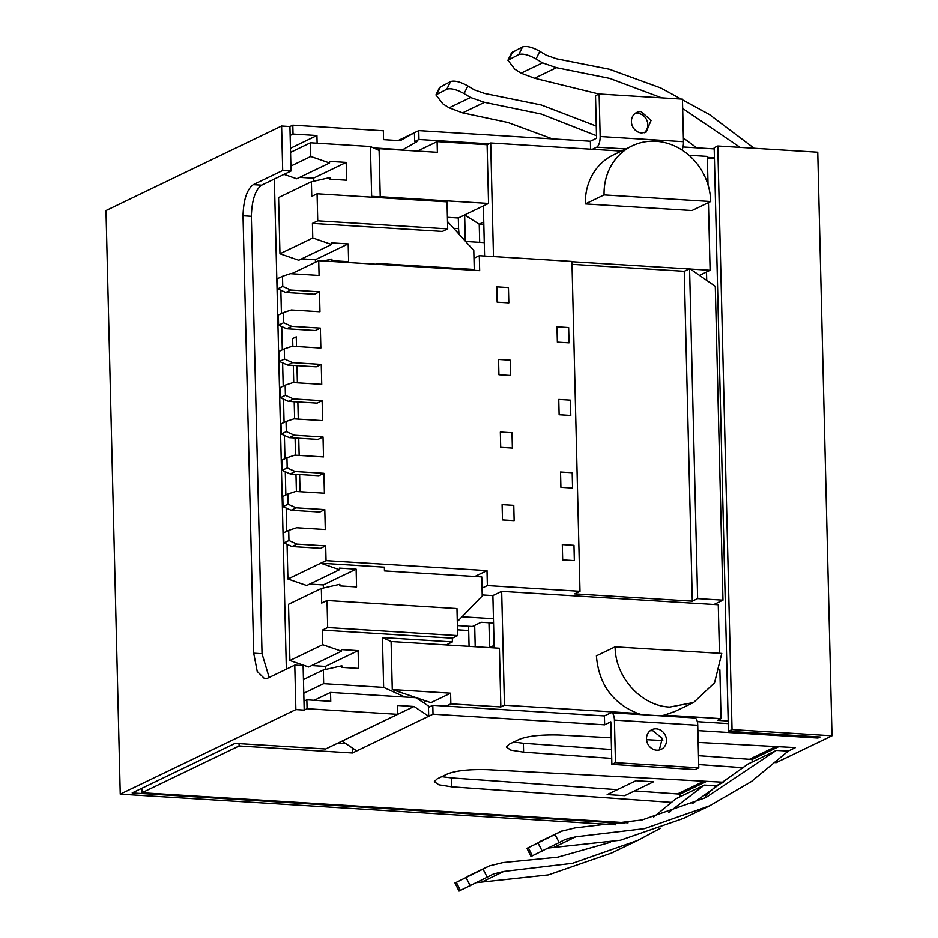 <?xml version="1.0" encoding="UTF-8"?>
<svg xmlns="http://www.w3.org/2000/svg" width="938" height="938" viewBox="0 0 938 938"><rect width="100%" height="100%" fill="white"/><g stroke="black" fill="none" stroke-linecap="round" stroke-linejoin="round"><path stroke-width="1.41" d="M296.478 346.532L296.244 336.836L292.644 338.571L292.832 346.31M293.301 365.421L293.723 382.598M294.192 401.71L294.614 418.899M295.071 438.011L295.493 455.188M295.962 474.3L296.385 491.489M296.947 365.644L297.369 382.833M297.838 401.933L298.261 419.122M298.718 438.234L299.14 455.422M299.609 474.534L300.031 491.711M570.796 415.44L559.13 414.725L558.755 399.424L570.421 400.139L570.796 415.44M585.359 203.921L604.072 194.916A58.097 52.176 -115.7 0 1 632.189 145.871A58.097 52.176 -115.7 0 1 656.002 141.286A58.097 52.176 -115.7 0 1 710.711 201.518L691.998 210.534L585.359 203.921A58.097 52.176 -115.7 0 1 613.475 154.876L632.189 145.871M604.072 194.916L710.711 201.518M621.366 151.088L490.703 142.986L493.482 256.59M571.946 261.714L689.078 268.972M690.345 269.054L710.101 270.273L708.448 202.62M708.014 184.845L707.322 156.412L688.996 155.274M490.703 142.986L487.103 144.722L437.12 141.626L417.504 151.065M714.439 158.803L707.369 158.37M437.12 141.626L437.378 152.296L379.058 148.685L380.23 196.722L488.546 203.44L483.363 205.926L484.583 256.039M488.546 203.44L487.103 144.722M699.49 275.385L706.502 272.008L706.701 280.392M710.101 270.273L706.502 272.008M286.336 669.181L274.353 179.041M728.181 721.029L717.464 720.361L721.052 718.637L664.303 715.119L674.926 711.485L693.639 702.48L669.826 707.064C641.358 706.091 615.129 677.213 615.117 646.833L596.404 655.838C598.725 684.06 612.537 703.265 637.852 713.478L504.445 705.212L500.845 706.947L499.415 648.228L391.099 641.522L392.283 689.559L450.603 693.17L450.861 703.852L446.148 706.115M677.471 793.935L703.946 781.19M749.439 759.288L775.914 746.542M483.363 205.926L458.319 217.991L447.414 217.311M450.861 703.852L500.845 706.947M303.947 700.51L305.26 700.592M453.722 228.356L458.576 228.661L458.319 217.991M721.052 718.637L719.868 669.838M719.458 653.294L718.274 604.764L501.666 591.35L492.884 595.571L494.162 647.912M458.576 228.661L458.999 234.172M468.683 630.512L457.498 629.82M468.578 626.267L469.07 646.352M465.283 241.089L464.65 214.943L479.224 224.159L483.75 221.978M479.67 242.332L479.224 224.159L483.809 224.44M494.103 645.426L489.577 647.607L488.968 622.762M392.283 689.559L430.917 702.644L450.603 693.17M501.666 591.35L504.445 705.212M660.223 715.8A58.097 52.176 64.3 0 0 664.303 715.119M637.852 713.478A58.097 52.176 64.3 0 0 641.979 714.674M475.203 646.739L474.675 625.4M615.117 646.833L721.756 653.434L714.557 682.817L693.639 702.48M313.433 181.292L313.362 178.22L299.679 177.376M290.886 166.061L310.771 156.494L329.555 162.989L296.736 178.783L284.015 174.386M305.694 700.393L303.947 700.276M325.369 669.509L325.298 666.426L311.615 665.581M341.491 651.195L308.672 667L289.889 660.504L322.695 644.711L341.491 651.195L341.444 649.6L358.105 650.632L358.551 668.419L341.878 667.387L341.842 665.792L323.317 669.966L303.443 679.546M322.695 644.711L322.344 630.113L327.667 627.557L327.01 600.508L321.687 603.075L321.324 588.478L288.505 604.283L289.889 660.504M323.376 588.02L323.305 584.937L309.622 584.093M287.896 579.016L320.714 563.222L339.497 569.706L306.679 585.511L287.896 579.016L287.04 544.333M286.723 531.307L286.16 508.044M285.844 495.006L285.269 471.744M284.953 458.717L284.378 435.455M284.062 422.417L283.499 399.154M283.182 386.116L282.608 362.854M282.291 349.827L281.717 326.565M281.4 313.526L280.837 290.264M315.414 262.265L315.356 259.709L301.673 258.853M331.548 244.478L298.73 260.272L279.946 253.776L312.764 237.982L331.548 244.478L331.513 242.872L348.174 243.903L348.608 261.702L331.946 260.67L331.9 259.064L323.434 260.975M312.764 237.982L312.401 223.396L317.724 220.829L317.067 193.791L311.744 196.347L311.381 181.761L278.574 197.555L279.946 253.776M329.555 162.989L329.519 161.383L346.181 162.415L313.362 178.22M346.181 162.415L346.614 180.213L329.953 179.181L329.906 177.575L311.381 181.761M379.104 150.432L370.416 146.516L310.431 142.799L310.771 156.494M310.431 142.799L290.557 152.366M317.724 220.829L447.696 228.884L447.039 201.834L317.067 193.791M447.696 228.884L442.373 231.44L312.401 223.396M441.634 201.506L441.622 200.662L371.636 196.323L370.416 146.516M327.667 627.557L457.638 635.601L452.315 638.168L452.397 641.909L446.113 644.934M424.269 700.393L424.339 703.242M457.638 635.601L456.982 608.563L327.01 600.508M405.005 697.028L383.642 687.39L323.657 683.673L303.771 693.241M323.657 683.673L323.317 669.966M325.298 666.426L358.105 650.632M339.497 569.706L339.45 568.111L356.123 569.143L356.557 586.93L339.896 585.898L339.849 584.304L321.324 588.478M356.123 569.143L323.305 584.937M320.35 328.112L320.843 348.045L292.175 346.263L284.261 348.877L284.507 359.031L292.574 362.631L321.242 364.413L321.722 384.334L293.066 382.563L285.14 385.178L285.387 395.332L293.465 398.931L322.121 400.702L322.613 420.634L293.957 418.852L286.031 421.467L286.278 431.621L294.356 435.22L323.012 437.002L323.504 456.923L294.837 455.153L286.922 457.767L287.169 467.921L295.236 471.521L323.903 473.291L324.384 493.224L295.728 491.453L287.802 494.056L288.048 504.21L296.127 507.821L324.783 509.592L325.275 529.524L296.619 527.742L288.693 530.357L288.939 540.511L297.018 544.11L325.674 545.893L326.037 560.654L320.714 563.222L384.357 567.162L384.451 570.902L481.757 576.929L482.038 588.138L487.361 585.57L580.001 591.303L571.946 261.444L479.295 255.711L479.658 270.648L318.709 260.682L319.061 275.455L290.405 273.673L282.479 276.288L282.737 286.442L290.803 290.041L319.459 291.824L319.952 311.744L291.296 309.974L283.37 312.589L283.616 322.731L291.695 326.342L320.35 328.112L315.309 330.539L286.653 328.769L278.586 325.158L278.328 315.004L283.37 312.589M319.459 291.824L314.429 294.239L285.762 292.468L277.695 288.869L277.449 278.715L282.479 276.288M291.566 273.744L318.709 260.682M325.674 545.893L320.632 548.308L291.976 546.537L283.897 542.938L283.651 532.784L288.693 530.357M324.783 509.592L319.752 512.019L291.085 510.237L283.018 506.637L282.772 496.483L287.802 494.056M323.903 473.291L318.861 475.718L290.205 473.948L282.127 470.348L281.881 460.195L286.922 457.767M323.012 437.002L317.97 439.43L289.314 437.647L281.236 434.048L280.99 423.894L286.031 421.467M322.121 400.702L317.091 403.129L288.423 401.358L280.356 397.747L280.11 387.605L285.14 385.178M321.242 364.413L316.2 366.84L287.544 365.058L279.465 361.458L279.219 351.304L284.261 348.877M315.356 259.709L348.174 243.903M376.959 264.293L376.935 263.449L474.241 269.476L472.705 270.226M479.295 255.711L473.971 258.267L474.241 269.476M473.971 258.267L473.784 250.446L447.52 221.532M493.552 623.043L481.159 622.281L472.377 626.502L457.392 625.576M452.315 638.168L322.344 630.113M383.642 687.39L382.423 637.57L452.397 641.909M382.423 637.57L391.193 641.533M457.298 621.706L482.226 595.958L482.038 588.138M474.804 576.495L486.998 570.621L326.037 560.654M486.998 570.621L487.361 585.57M291.695 326.342L286.653 328.769M290.803 290.041L285.762 292.468M297.018 544.11L291.976 546.537M296.127 507.821L291.085 510.237M295.236 471.521L290.205 473.948M294.356 435.22L289.314 437.647M293.465 398.931L288.423 401.358M292.574 362.631L287.544 365.058M484.254 242.614L465.623 241.465M580.001 591.303L574.677 593.871L692.314 601.164L697.638 598.596L722.964 600.168L715.295 286.336L689.911 268.749L684.248 271.293L572.016 264.34M722.964 600.168L713.97 604.494M462.059 616.794L493.447 618.74M482.202 594.95L492.884 595.607M283.897 542.938L288.939 540.511M277.695 288.869L282.737 286.442M278.586 325.158L283.616 322.731M279.465 361.458L284.507 359.031M280.356 397.747L285.387 395.332M281.236 434.048L286.278 431.621M282.127 470.348L287.169 467.921M283.018 506.637L288.048 504.21M697.638 598.596L689.582 268.737M692.314 601.164L684.248 271.293M512.371 448.059L500.704 447.344L500.329 432.043L511.996 432.758L512.371 448.059M574.349 560.619L562.683 559.904L562.308 544.603L573.974 545.318L574.349 560.619M572.567 488.03L560.912 487.314L560.537 472.013L572.192 472.729L572.567 488.03M634.991 113.533A10.893 9.779 -115.7 0 1 637.547 113.334A10.893 9.779 -115.7 0 1 647.161 121.072A10.893 9.779 -115.7 0 1 644.242 132.75M641.674 132.95A10.893 9.779 -115.7 0 1 631.743 124.144A10.893 9.779 -115.7 0 1 636.691 112.466A10.893 9.779 -115.7 0 1 641.146 111.61L651.078 120.416L646.141 132.094L641.674 132.95M599.124 93.976L600.168 136.526L683.474 141.697L682.442 99.135L599.124 93.976L595.524 95.699L596.568 138.261L590.377 141.239L590.577 149.177M625.787 148.954L596.791 147.16L592.37 149.283M596.791 147.16C598.96 145.566 600.086 142.025 600.168 136.526M681.996 149.998A9.075 3.564 -86.5 0 0 683.474 141.697M590.377 141.239L418.758 130.617L398.087 140.559M714.205 148.907L682.981 146.973M775.832 762.817L832.006 735.779L817.748 152.202L717.769 146L714.17 147.735L728.439 731.312L820.082 736.987L817.924 738.03L817.889 736.858M488.933 143.842L418.969 139.504L414.655 141.591L414.432 132.692L400.221 140.688L383.56 139.656L383.349 130.769L292.797 125.153L289.924 126.536L281.588 126.02L105.994 210.558L120.252 794.134L615.82 824.83M414.655 141.591L416.882 141.72L402.672 149.728L373.547 147.923M714.416 157.807L707.346 157.373M418.758 130.617L418.969 139.504M728.439 731.312L732.039 729.576L717.769 146M832.006 735.779L732.039 729.576M624.778 823.435L132.176 792.927L235.098 743.377L325.638 748.981L397.606 714.334L307.066 708.729L304.182 710.113L295.857 709.597L120.252 794.134M295.857 709.597L294.767 665.124L266.861 678.561L264.762 678.854L257.211 671.409L253.694 653.2L243.012 215.787C243.528 199.677 246.964 189.3 253.295 184.657L282.678 170.505L281.588 126.02M282.678 170.505L291.014 171.021L261.62 185.173C255.288 189.816 251.865 200.193 251.337 216.303L262.03 653.716L269.136 677.459M292.797 125.153L293.019 134.052L290.135 135.435L291.014 171.021M290.135 135.435L289.924 126.536M290.452 148.274L316.915 135.529L293.019 134.052M316.915 135.529L317.103 143.209M304.182 710.113L303.103 665.64L294.767 665.124M449.103 107.811L442.842 103.813L435.959 94.879L446.793 89.192C450.861 87.973 456.63 89.438 464.087 93.589L470.548 97.482L449.103 107.811L462.598 112.853L507.927 122.491L552.423 138.894M446.793 89.192L450.58 81.547C454.66 80.328 460.417 81.794 467.874 85.944L474.335 89.849L484.782 93.472L541.261 104.974L596.275 126.079M596.509 135.717L541.285 114.049L484.489 102.324L470.548 97.482M521.071 73.164L514.81 69.166L507.927 60.231L518.761 54.545C522.829 53.325 528.598 54.791 536.055 58.942L542.516 62.846L521.071 73.164L534.566 78.217L599.03 94.023M696.664 147.829L683.392 138.015M518.761 54.545L522.548 46.9C526.628 45.692 532.385 47.158 539.831 51.297L546.303 55.201L556.75 58.824L609.301 69.213L660.715 87.926L709.456 114.542L754.14 148.263M661.759 97.857L609.747 78.382L556.457 67.677L542.516 62.846M682.665 108.456L740.129 147.395M402.672 149.728L401.898 150.103M817.924 738.03L697.872 730.596M698.787 767.823L615.469 762.664L614.425 720.103A9.075 3.564 -86.5 0 0 611.388 712.774L694.706 717.933A9.075 3.564 93.5 0 1 697.743 725.262L698.787 767.823L695.187 769.559L611.869 764.4L610.826 721.838L604.647 724.816L433.016 714.181L352.418 752.991L239.108 745.968L141.955 792.739L628.05 822.861M611.728 758.408L523.603 752.159L510.823 750.142L506.309 747L509.135 744.221L518.866 739.543C527.215 736.049 540.663 734.536 559.224 735.005L611.224 737.772M646.54 739.66L662.779 740.528M698.165 742.404L795.471 747.586L788.272 751.057L751.514 781.46L709.679 805.789L644.5 828.664L575.768 836.825L565.462 839.346L559.177 842.57L555.003 834.503L561.968 830.951L528.305 847.718L555.003 834.503M743.787 767.765L698.704 764.576M671.819 802.412L451.635 786.806L438.855 784.789L434.341 781.647L437.167 778.868L446.898 774.19C455.247 770.696 468.695 769.183 487.256 769.652L723.503 782.233L716.304 785.704L705.693 795.905M141.955 792.739L141.837 788.272M611.388 712.774A9.075 3.564 -86.5 0 0 610.615 712.939L604.424 715.917L432.805 705.294L428.478 707.369L428.701 716.269L414.057 706.478L342.089 741.126L356.733 750.916M728.251 723.597L697.309 721.674M345.958 743.705L337.668 743.189M523.603 752.159L523.392 743.259L611.506 749.509M698.482 755.676L752.088 759.475L778.646 746.695M523.392 743.259L513.707 742.017M451.635 786.806L451.424 777.907L616.794 789.632M634.592 790.898L680.12 794.123L706.677 781.342M451.424 777.907L441.751 776.664M635.964 780.721L607.179 794.58L624.685 795.659L653.469 781.811L635.964 780.721M262.03 653.716L253.694 653.2M251.337 216.303L243.012 215.787M261.62 185.173L253.295 184.657M429.663 706.806L416.062 697.72L330.528 692.42L330.739 701.319L306.843 699.83L303.971 701.225M450.58 81.547L439.547 87.433M522.548 46.9L511.515 52.786M659.32 749.99L662.251 738.323L652.637 730.573L650.069 730.772M604.424 715.917L604.647 724.816M615.469 762.664L611.869 764.4M433.016 714.181L432.805 705.294M352.418 752.991L352.289 747.938M239.108 745.968L239.049 743.623M397.606 714.334L397.384 705.446L414.057 706.478M307.066 708.729L306.843 699.83M752.147 762.043L752.088 759.475M788.272 751.057L776.301 750.423L705.681 797.64L642.108 819.953L575.041 827.914L561.299 831.279L539.854 841.597M548.39 848.034L620.405 840.26L683.474 818.405L709.679 805.789M776.301 750.423L747.914 764.083L692.267 803.702M680.179 796.69L680.12 794.123M660.504 828.266L637.711 840.436L572.532 863.312L503.8 871.472L493.494 873.993L487.209 877.218L483.035 869.151L489.999 865.586L456.337 882.365L483.035 869.151M716.304 785.704L704.332 785.071L668.524 812.589M467.886 876.244L489.331 865.926L503.073 862.561L557.735 857.191L610.509 842.289M476.422 882.681L548.437 874.908L611.506 853.052L637.711 840.436M704.332 785.071L675.946 798.73L653.645 817.057M314.171 700.287L330.528 692.42M656.237 728.838A10.893 9.779 -115.7 0 1 666.168 737.655A10.893 9.779 -115.7 0 1 661.22 749.333A10.893 9.779 -115.7 0 1 656.752 750.189A10.893 9.779 -115.7 0 1 646.833 741.383A10.893 9.779 -115.7 0 1 651.769 729.705A10.893 9.779 -115.7 0 1 656.237 728.838M530.99 856.453L559.177 842.57M526.957 848.327L528.305 847.718L532.338 855.843M459.022 891.1L487.209 877.218M459.01 891.065L454.965 882.939L456.337 882.365L460.37 890.49M569.026 342.851L557.36 342.124L556.984 326.823L568.651 327.55L569.026 342.851M508.818 302.88L497.152 302.153L496.777 286.852L508.443 287.579L508.818 302.88M514.141 520.649L502.475 519.933L502.1 504.632L513.766 505.348L514.141 520.649M510.589 375.47L498.922 374.754L498.559 359.453L510.213 360.169L510.589 375.47M467.874 85.944L464.087 93.589M539.831 51.297L536.055 58.942M484.489 102.324L462.598 112.853M440.719 86.296L437.061 93.87M556.457 67.677L534.566 78.217M512.687 51.649L509.029 59.223M553.866 847.366L575.768 836.825M481.898 882.013L503.8 871.472M614.425 720.103L697.743 725.262M542.199 851.094L538.037 843.028M470.231 885.742L466.069 877.675M439.594 87.351L435.936 94.937M511.562 52.704L507.904 60.29M526.933 848.292L530.978 856.417"/></g></svg>
